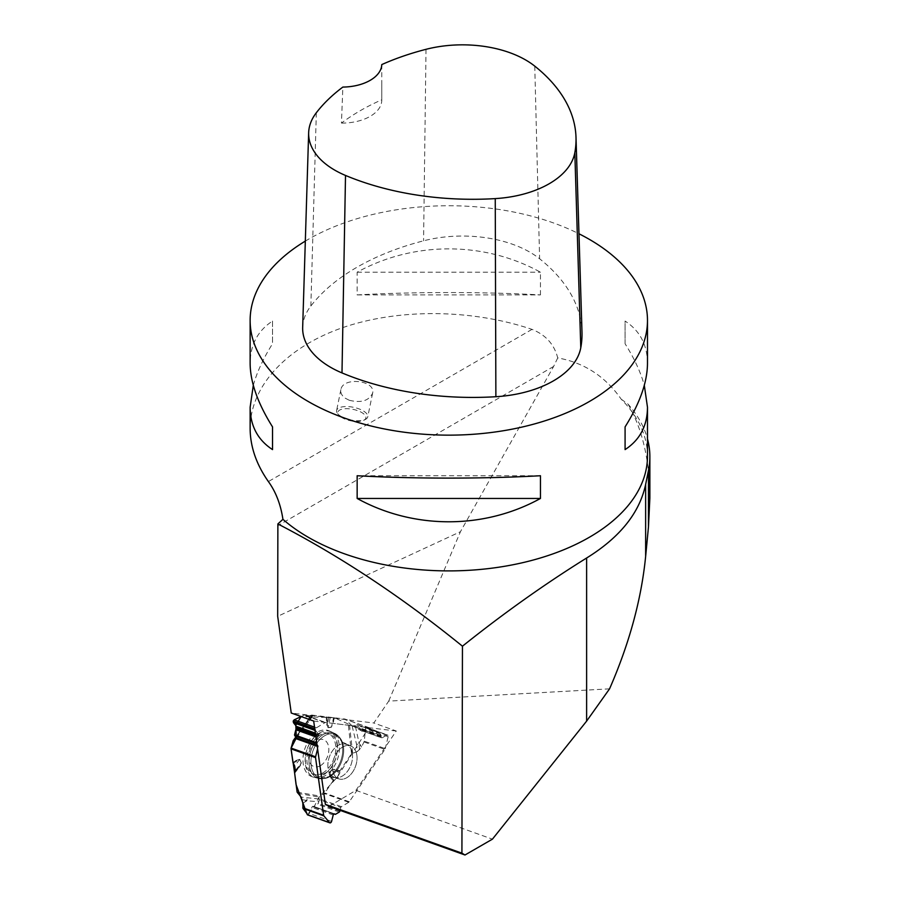 <?xml version="1.0" encoding="UTF-8"?>
<svg xmlns="http://www.w3.org/2000/svg" width="900" height="900" viewBox="0 0 900 900"><rect width="100%" height="100%" fill="white"/><g stroke="black" fill="none" stroke-linecap="round" stroke-linejoin="round"><path stroke-width="0.67" stroke-dasharray="4.5 3.38" d="M609.559 688.837L388.71 701.111L373.826 723.004L291.251 713.025M388.71 701.111L460.44 531.709L277.684 616.331M647.482 456.188A198.675 114.705 0 0 0 621.191 399.173C605.317 376.414 584.168 362.666 557.73 357.919C554.265 344.363 545.692 334.845 532.001 329.377C471.42 308.869 397.901 308.329 341.696 327.983C285.637 347.782 250.256 386.584 250.132 428.423M305.325 241.11A198.675 114.705 180 0 1 578.959 233.775M253.305 385.335C256.905 372.251 263.317 358.391 272.531 343.766L272.531 321.064C257.749 330.694 250.279 344.812 250.132 363.409M647.482 363.409C647.336 344.812 639.866 330.694 625.084 321.064L625.084 343.766C634.298 358.391 640.71 372.251 644.31 385.335M540.461 294.919L540.461 272.205C484.065 241.099 413.561 241.099 357.154 272.205L357.154 294.919C413.561 291.769 484.065 291.769 540.461 294.919L357.154 294.919M621.191 399.173L628.099 404.179A201.06 116.078 180 0 1 647.482 438.885M328.95 806.377L355.905 790.369L492.424 839.16M355.905 790.369L396.27 731.014L373.826 723.004M557.73 357.919L553.613 366.446L460.44 531.709M628.099 404.179C642.476 429.233 649.732 460.553 649.867 498.116M349.245 400.252C361.17 403.166 368.955 400.804 372.611 393.176C376.031 380.261 342.787 376.537 340.886 389.632C340.346 392.805 341.764 395.64 345.116 398.126L349.245 400.252M272.531 321.064L272.531 343.766M540.461 475.74L357.154 475.74M625.084 343.766L625.084 321.064M357.154 272.205L540.461 272.205M341.449 123.086A39.735 22.939 0 0 0 381.769 100.147A39.735 22.939 0 0 0 381.769 99.799A217.631 125.651 0 0 0 341.449 123.086L342.855 87.075M381.769 64.586L381.769 99.799M302.67 327.375A95.366 55.057 180 0 1 310.86 306.011A222.514 128.464 180 0 1 423.574 240.817A95.366 55.057 180 0 1 539.618 258.773A222.514 128.464 180 0 1 581.985 331.931M341.336 416.576A15.896 6.491 11.6 0 0 365.535 419.355A15.896 6.491 11.6 0 0 367.762 416.846A15.896 6.491 11.6 0 0 353.498 407.306A15.896 6.491 11.6 0 0 336.623 410.479A15.896 6.491 11.6 0 0 337.68 413.651A15.896 6.491 11.6 0 0 341.336 416.576M342.135 417.701A14.31 5.839 -168.4 0 1 338.839 415.08A14.31 5.839 -168.4 0 1 353.07 409.365A14.31 5.839 -168.4 0 1 363.915 420.21A14.31 5.839 -168.4 0 1 342.135 417.701M319.286 733.117A24.277 15.998 -70.3 0 1 331.346 731.88A24.277 15.998 -70.3 0 1 339.142 744.345A24.277 15.998 -70.3 0 1 332.707 768.577A24.277 15.998 -70.3 0 1 315.034 777.51A24.277 15.998 -70.3 0 1 305.28 757.53A24.277 15.998 -70.3 0 1 319.286 733.117M313.684 721.046L396.27 731.014M356.861 755.168A17.482 11.52 109.7 0 0 350.595 745.92A17.482 11.52 109.7 0 0 333.866 758.509A17.482 11.52 109.7 0 0 338.827 778.849A17.482 11.52 109.7 0 0 351.923 773.033A17.482 11.52 109.7 0 0 356.861 755.168A17.482 11.52 109.7 0 0 350.595 745.92A17.482 11.52 109.7 0 0 337.5 751.736A17.482 11.52 109.7 0 0 332.561 769.601A17.482 11.52 109.7 0 0 338.827 778.849A17.482 11.52 109.7 0 0 351.923 773.033A17.482 11.52 109.7 0 0 356.861 755.168M320.512 765.641A14.31 9.416 -70.4 0 1 309.274 751.984A14.31 9.416 -70.4 0 1 326.475 741.746A14.31 9.416 -70.4 0 1 320.512 765.641M323.201 772.706A21.656 14.254 -70.4 0 1 313.267 774.158A21.656 14.254 -70.4 0 1 307.114 748.98A21.656 14.254 -70.4 0 1 327.803 733.354A21.656 14.254 -70.4 0 1 335.599 751.556A21.656 14.254 -70.4 0 1 323.201 772.706M324.9 773.314L319.793 775.204L314.966 774.765C310.736 773.089 308.149 769.264 307.192 763.301C304.537 748.395 318.971 729.416 329.524 733.972C342.056 737.438 338.704 766.012 324.9 773.314M348.772 802.283L341.37 806.67A1.035 0.686 109.7 0 0 340.819 807.491L319.129 799.74L319.016 797.04L319.95 796.095L324.281 793.53L348.772 802.283A1.586 1.046 -70.3 0 0 349.29 801.765L384.896 749.419A1.586 1.046 -70.3 0 0 385.234 748.654L364.309 741.184L365.614 727.346L364.579 727.144L360.236 730.192L359.46 727.706L356.827 724.613L378.439 732.341A1.035 0.686 109.7 0 0 377.978 732.409L356.827 724.613M316.519 741.206L317.452 737.46A1.035 0.686 -70.3 0 1 317.947 736.684L318.24 736.47A1.035 0.686 109.7 0 0 318.724 735.694L318.836 735.255A1.035 0.686 109.7 0 0 318.713 734.355L315.709 730.643A1.586 1.046 -70.3 0 1 315.517 729.259L315.574 729.067A1.586 1.046 -70.3 0 1 316.418 727.808L325.012 722.633A1.586 1.046 -70.3 0 1 325.598 722.486L369.281 727.762A1.586 1.046 -70.3 0 1 369.765 728.033L374.591 733.894L352.08 725.85L356.546 744.345A2.542 1.069 -12.3 0 0 359.168 743.467A2.542 1.778 140.5 0 1 358.954 743.827A2.542 1.136 173.7 0 1 356.546 744.345L357.345 751.579L351.529 753.716L339.975 770.704L339.221 774.383L336.285 778.421L333.225 780.626L324.81 793.012A1.586 1.046 109.7 0 1 324.281 793.53M357.345 751.579L361.564 746.989A2.542 1.778 -39.5 0 0 361.777 746.629L359.168 743.467L355.252 725.58L356.411 724.702M364.309 741.184L361.777 746.629M307.912 814.894L309.33 813.454L312.311 806.501L313.965 806.524L318.308 803.52L319.129 799.74M340.819 807.491L340.088 810.349M296.348 737.921L308.306 722.205L308.093 721.305A2.542 0.765 35.7 0 1 308.351 722.149A2.542 0.765 35.7 0 1 308.16 722.261L312.671 715.961L311.591 715.05L344.79 719.01A1.586 1.046 109.7 0 1 345.274 719.28L369.765 728.033M312.671 715.961L309.15 715.736L307.766 721.26L295.83 736.976L311.614 715.016M325.012 722.633L304.099 715.151L309.15 715.736M378.439 732.341A1.035 0.686 109.7 0 1 378.652 732.488L381.082 735.435A1.035 0.686 -70.3 0 1 381.229 736.245L381.15 736.661A1.035 0.686 109.7 0 0 381.296 737.471L381.51 737.719A1.035 0.686 109.7 0 0 382.185 737.809L386.831 735.097A1.586 1.046 -70.3 0 1 387.877 735.232L387.968 735.345A1.586 1.046 -70.3 0 1 388.159 736.717L385.234 748.654M374.591 733.894A1.035 0.686 109.7 0 0 375.277 733.984L377.978 732.409M352.553 726.097L355.252 725.58M352.08 725.85L345.274 719.28M317.588 748.856L318.161 746.572A1.035 0.686 109.7 0 0 318.037 745.673L316.957 744.334M304.099 715.151L301.129 716.558L334.361 717.75L353.216 726.244L365.355 733.095L336.679 777.881L319.016 797.096L314.336 806.299L307.305 814.691M337.23 743.524A24.48 16.133 -70.3 0 1 330.739 767.959A24.48 16.133 -70.3 0 1 312.919 776.97A24.48 16.133 -70.3 0 1 305.032 748.204A24.48 16.133 -70.3 0 1 329.366 730.957A24.48 16.133 -70.3 0 1 337.23 743.524M333.225 780.626L331.031 778.207A1.193 0.844 137.8 0 1 331.639 777.645L334.98 779.512M333.844 780.086L329.4 774.585L336.285 778.421M302.355 799.695L306.787 800.46A2.542 1.901 -80.1 0 0 306.473 798.041A2.542 2.025 94.1 0 1 306.81 800.842A2.542 1.496 -120.7 0 0 306.787 800.46L302.794 802.834M295.256 771.683L298.924 767.61L294.502 773.426M299.779 765.889L301.32 762.986L299.88 759.251L296.168 760.433A1.193 0.675 -122.8 0 0 296.483 761.175L299.756 759.386L301.196 763.121L294.593 772.751M334.463 717.761L331.504 727.121L327.994 727.898L327.06 726.255L327.488 723.544L326.734 723.735L327.06 726.255M331.031 778.207L329.276 774.518L331.346 769.995L333.101 769.286L334.98 770.366A1.193 0.889 103.1 0 1 335.002 769.545L339.975 770.704M329.4 774.585L331.47 770.074L333.776 769.995M333.461 722.25L334.091 717.908M334.147 717.773L331.526 726.93L333.495 717.941M339.728 772.999L334.98 770.366L339.716 771.457M330.233 717.581L328.027 727.706L327.488 725.141M293.265 763.245L296.483 761.175L293.985 764.336M328.838 717.334L327.488 723.544L326.947 716.895M291.094 748.125L291.049 748.845M532.001 329.377L268.391 481.567M553.613 366.446L277.92 525.623M426.015 49.32L423.574 240.817M534.769 66.139L539.618 258.773M316.327 112.748L310.86 306.011M342.517 745.785A23.918 15.761 -70.3 0 1 336.173 769.658A23.918 15.761 -70.3 0 1 318.769 778.466A23.918 15.761 -70.3 0 1 311.051 750.352A23.918 15.761 -70.3 0 1 334.834 733.5A23.918 15.761 -70.3 0 1 342.517 745.785A23.918 15.761 109.7 0 0 334.834 733.5A23.918 15.761 109.7 0 0 311.051 750.352A23.918 15.761 109.7 0 0 318.769 778.466A23.918 15.761 109.7 0 0 336.173 769.658A23.918 15.761 109.7 0 0 342.517 745.785M343.44 746.584A23.209 15.289 -70.3 0 1 329.94 776.599A23.209 15.289 -70.3 0 1 311.411 767.16A23.209 15.289 -70.3 0 1 321.986 737.584A23.209 15.289 -70.3 0 1 342.293 742.028A23.209 15.289 -70.3 0 1 343.44 746.584A23.209 15.289 109.7 0 0 342.293 742.028A23.209 15.289 109.7 0 0 321.986 737.584A23.209 15.289 109.7 0 0 311.411 767.16A23.209 15.289 109.7 0 0 329.94 776.599A23.209 15.289 109.7 0 0 343.44 746.584M352.35 753.559A17.482 11.52 -70.3 0 1 347.411 771.413A17.482 11.52 -70.3 0 1 334.316 777.24A17.482 11.52 -70.3 0 1 329.355 756.9A17.482 11.52 -70.3 0 1 346.084 744.311A17.482 11.52 -70.3 0 1 352.35 753.559A17.482 11.52 109.7 0 0 346.084 744.311A17.482 11.52 109.7 0 0 329.355 756.9A17.482 11.52 109.7 0 0 334.316 777.24A17.482 11.52 109.7 0 0 347.411 771.413A17.482 11.52 109.7 0 0 352.35 753.559M349.29 801.765L324.81 793.012M364.072 741.971L384.896 749.419M330.593 822.746L308.239 814.759M330.728 822.656L308.374 814.669M331.582 821.408L309.33 813.454M333.225 814.984L311.681 807.289M333.776 814.174L312.311 806.501M334.091 813.982L312.626 806.31M334.384 813.893L313.211 806.321M334.181 813.938L313.38 806.512M335.588 814.252L313.965 806.524M339.3 812.048L317.678 804.319M339.863 811.226L318.308 803.52M341.37 806.67L318.859 798.626M369.281 727.762L344.79 719.01M304.785 715.039L325.598 722.486M387.968 735.345L365.614 727.346M388.159 736.717L365.906 728.764M387.877 735.232L365.524 727.245M386.831 735.097L364.579 727.144M382.185 737.809L360.652 730.114M381.51 737.719L360.034 730.046M381.296 737.471L359.831 729.799M381.15 736.661L359.629 728.966M381.229 736.245L359.662 728.539M381.082 735.435L359.46 727.706M378.652 732.488L357.03 724.759M375.277 733.984L353.576 726.232M315.574 729.067L314.775 728.786M316.418 727.808L314.539 727.133M315.517 729.259L314.798 729M315.709 730.643L315 730.384M318.713 734.355L315.382 733.163M318.836 735.255L315.506 734.062M318.724 735.694L315.585 734.569M318.24 736.47L315.72 735.57M317.947 736.684L315.765 735.908M317.452 737.46L315.911 736.909M318.037 745.673L317.093 745.335M318.161 746.572L317.216 746.246M331.47 770.074L339.221 774.383M318.915 798.93L301.162 797.119M302.827 803.205L306.81 800.842L318.994 801.697M295.414 770.434L301.196 763.121M299.756 759.386L294.626 765.877M297.686 793.339L319.016 797.04M297.124 792.135L319.95 796.095M300.488 765.349L298.924 767.61M296.168 760.433L292.961 762.502M292.601 742.084L311.996 715.05M326.171 716.76L326.734 723.735M351.529 753.716L348.098 722.711M333.101 769.286L335.002 769.545M328.027 727.706L331.526 726.93M359.629 749.835L358.954 743.827L361.564 746.989M352.598 752.895L349.391 723.926M311.85 716.062L308.093 721.305L309.465 715.781M311.614 715.095L295.875 737.033M381.769 84.409L381.769 100.147M340.886 389.632L336.623 410.479M372.611 393.176L367.762 416.846M363.915 420.21L365.535 419.355M338.839 415.08L337.68 413.651M329.366 730.957L334.834 733.5L342.293 742.028L334.834 733.5L331.346 731.88M312.919 776.97L318.769 778.466L329.94 776.599L318.769 778.466L315.034 777.51M329.94 776.599L338.827 778.849L329.94 776.599M342.293 742.028L350.595 745.92L342.293 742.028M329.479 733.961L327.803 733.354M314.955 774.765L313.267 774.158M313.065 806.231L334.575 813.915M313.526 806.602L334.125 813.971M365.231 727.02L387.551 734.996M360.225 730.192L381.724 737.876M352.598 726.12L374.805 734.051M369.439 727.796L344.947 719.044M296.257 738.067L308.306 722.205A2.542 2.542 0 0 0 308.351 722.149L312.671 716.13"/><path stroke-width="1.35" d="M291.251 713.025L277.684 616.331L277.875 523.946C340.245 556.211 401.771 596.959 462.454 646.2L461.914 853.155L325.373 804.352L313.684 721.046L291.251 713.025M250.132 320.445L250.132 363.409C250.279 382.151 257.749 403.312 272.531 426.892L272.531 449.595C257.749 439.965 250.279 425.846 250.132 407.25L250.132 428.423C250.234 446.659 256.32 464.377 268.391 481.567C275.873 491.929 280.71 504.506 282.926 519.322A198.675 114.705 0 0 0 505.89 566.066A198.675 114.705 0 0 0 647.482 456.188L647.482 407.25C647.336 425.846 639.866 439.965 625.084 449.595L625.084 426.892C639.866 403.312 647.336 382.151 647.482 363.409L647.482 320.445A198.675 114.705 180 0 1 505.89 430.312A198.675 114.705 180 0 1 282.926 383.569A198.675 114.705 180 0 1 250.132 320.445A198.675 114.705 180 0 1 305.325 241.11M578.959 233.775A198.675 114.705 180 0 1 589.298 239.333A198.675 114.705 180 0 1 647.482 320.445M250.132 407.25L253.305 385.335M644.31 385.335L647.482 407.25M357.154 498.454L357.154 475.74C413.561 478.89 484.065 478.89 540.461 475.74L540.461 498.454C484.065 529.56 413.561 529.56 357.154 498.454L540.461 498.454M462.454 646.2C503.426 613.418 544.826 584.021 586.62 558.011L586.62 721.125L609.559 688.837C629.336 643.556 641.374 599.423 645.637 556.447L648.461 526.928L649.867 498.116L649.867 456.716A201.06 116.078 180 0 1 648.461 470.452L645.637 484.425C639.596 512.854 619.931 537.39 586.62 558.011M647.482 438.885A201.06 116.078 180 0 1 649.867 456.716M282.926 519.322L277.875 523.946M461.914 853.155L464.996 855L328.95 806.377L325.373 804.352M464.996 855L492.424 839.16L586.62 721.125M272.531 449.595L272.531 426.892M625.084 426.892L625.084 449.595M576 137.329A216.529 125.01 180 0 0 534.769 66.139A89.37 51.604 180 0 0 426.015 49.32A216.529 125.01 180 0 0 381.769 64.586A39.735 22.939 180 0 1 342.855 87.075A216.529 125.01 180 0 0 316.327 112.748A89.37 51.604 180 0 0 308.655 132.773L302.67 327.375A95.366 55.057 180 0 0 341.989 372.915A222.514 128.464 180 0 0 495.877 396.72A95.366 55.057 180 0 0 580.781 347.76A222.514 128.464 180 0 0 581.985 331.931L576 137.329A216.529 125.01 180 0 1 574.819 152.741A89.37 51.604 180 0 1 495.248 198.607A216.529 125.01 180 0 1 345.51 175.444A89.37 51.604 180 0 1 308.655 132.773M314.539 727.133L294.165 719.854L301.129 716.558L295.819 725.209L296.348 737.921L293.209 740.666L291.105 748.08L315.596 756.832A1.586 1.046 -70.3 0 0 315.54 757.62L323.629 815.254A1.586 1.046 -70.3 0 0 323.876 815.861L302.963 808.38L307.912 814.894M292.961 762.502L291.049 748.867L294.593 772.751L295.414 770.434L294.626 765.877L292.961 762.502M302.963 808.38L302.827 803.205A2.542 1.496 59.3 0 0 302.794 802.834L301.162 797.119L297.124 792.135L294.593 772.751L296.077 784.665L307.305 814.691L329.535 822.623L323.876 815.861M340.088 810.349L339.863 811.226A1.035 0.686 109.7 0 1 339.3 812.048L335.588 814.252A1.035 0.686 -70.3 0 1 334.946 814.219L334.733 814.016A1.035 0.686 109.7 0 0 334.091 813.982L333.776 814.174A1.035 0.686 109.7 0 0 333.225 814.984L331.582 821.408A1.586 1.046 -70.3 0 1 330.728 822.656L330.593 822.746A1.586 1.046 -70.3 0 1 329.535 822.623M294.165 719.854L293.22 721.08L293.456 722.689L297.371 727.582L295.83 729.731L294.536 734.884L295.83 736.976L293.152 740.756M316.957 744.334L316.282 743.512A1.035 0.686 109.7 0 1 316.159 742.613L316.519 741.206M317.093 745.335L296.348 737.921L295.83 736.976M315.596 756.832L317.588 748.856M291.105 748.08A1.586 1.046 109.7 0 0 291.049 748.867L315.54 757.62M296.348 737.921L291.094 748.125M648.461 470.452L648.461 526.928M645.637 484.425L645.637 556.447M345.51 175.444L341.989 372.915M495.248 198.607L495.877 396.72M574.819 152.741L580.781 347.76M302.816 807.806L323.629 815.254M334.946 814.219L334.181 813.938M314.775 728.786L293.22 721.08M314.798 729L293.175 721.271M315 730.384L293.456 722.689M315.382 733.163L297.18 726.66M315.506 734.062L297.371 727.582M315.585 734.569L297.259 728.021M315.72 735.57L296.707 728.775M315.765 735.908L296.381 728.977M315.911 736.909L295.83 729.731M316.159 742.613L294.536 734.884M316.282 743.512L294.728 735.806M317.216 746.246L295.65 738.529M295.875 737.033L293.49 740.363M307.575 814.883L329.861 822.847M334.125 813.971L335.115 814.32"/></g></svg>
